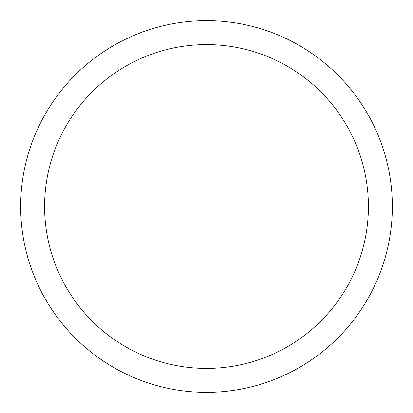 <?xml version="1.0" encoding="UTF-8"?>
<svg xmlns="http://www.w3.org/2000/svg" width="413" height="413" viewBox="0 0 413 413"><rect width="100%" height="100%" fill="white"/><g stroke="black" fill="none" stroke-linecap="round" stroke-linejoin="round"><path stroke-width="0.62" d="M153.053 384.498L152.412 384.307M153.972 384.771L151.839 384.131M153.739 384.704L155.025 385.076M190.692 391.679L189.309 391.555M188.4 391.467L187.548 391.379M186.439 391.266L186.005 391.214M185.747 391.188L185.401 391.147M183.326 390.899L183.036 390.863M191.544 391.746L191.183 391.72M190.424 391.653L187.982 391.426M187.564 391.385L186.64 391.287M184.523 391.044L183.677 390.941M192.664 391.834L192.298 391.808M198.111 392.159L204.574 392.34A185.85 185.85 0 0 1 196.454 392.076M228.885 390.997L227.759 391.132M226.339 391.287L224.734 391.452M224.326 391.493L222.86 391.627M233.985 390.306L231.657 390.641M231.461 390.667L230.232 390.827M245.559 388.199L237.692 389.712M247.857 387.688L247.108 387.859M245.079 388.303L243.747 388.581M241.368 389.051L240.975 389.123M257.779 385.133L256.69 385.443M255.311 385.825L253.752 386.243M253.355 386.346L251.93 386.713M262.709 383.646L260.464 384.343M260.267 384.4L259.911 384.508M259.922 384.508L259.08 384.756M277.123 378.406L285.977 374.498A185.85 185.85 0 0 1 283.519 375.639L282.828 375.954M279.178 377.549L274.599 379.423M138.577 379.495L130.518 376.109M140.596 380.275L133.621 377.467M206.5 44.589A161.911 161.911 0 0 1 346.719 287.458A161.911 161.911 0 0 1 66.281 287.458A161.911 161.911 0 0 1 206.5 44.589M206.5 20.65A185.85 185.85 0 0 1 367.451 299.425A185.85 185.85 0 0 1 45.549 299.425A185.85 185.85 0 0 1 206.5 20.65A185.85 185.85 0 0 1 367.451 299.425A185.85 185.85 0 0 1 45.549 299.425A185.85 185.85 0 0 1 206.5 20.65M259.803 384.544L255.44 385.788M254.491 386.047L253.67 386.263M230.975 390.729L226.474 391.271M225.493 391.379L224.651 391.462M151.721 384.095L148.489 383.063M148.282 382.996L147.926 382.877M149.511 383.398L148.757 383.15"/></g></svg>
